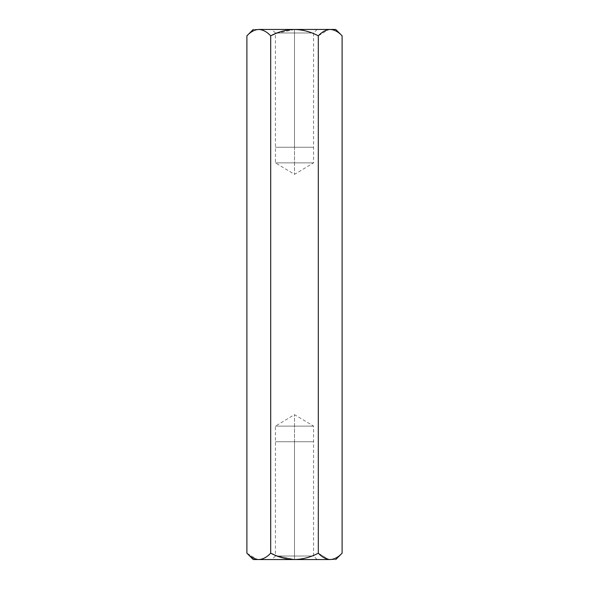 <?xml version="1.0" encoding="UTF-8"?>
<svg xmlns="http://www.w3.org/2000/svg" width="589" height="589" viewBox="0 0 589 589"><rect width="100%" height="100%" fill="white"/><g stroke="black" fill="none" stroke-linecap="round" stroke-linejoin="round"><path stroke-width="0.44" stroke-dasharray="2.94 2.21" d="M330.186 29.45L330.208 29.45C334.434 29.715 338.403 31.843 342.106 35.826C338.403 31.843 334.434 29.715 330.208 29.45L294.5 29.45C302.908 29.708 310.845 31.835 318.303 35.826L318.303 553.174C310.845 557.165 302.908 559.292 294.5 559.55L275.402 555.339L294.5 559.55L258.77 559.55M246.894 553.174L257.15 559.417L246.894 553.174M294.5 147.25L313.598 147.25L275.402 147.25L294.5 147.25L275.402 147.25L294.5 147.25L294.5 162.873L275.402 162.873L313.598 162.873L294.5 162.873L313.598 162.873L294.5 162.873L294.5 147.25L275.402 147.25L313.598 147.25L294.5 147.25L313.598 147.25L294.5 147.25L294.5 32.984L313.598 32.984L275.402 32.984L294.5 32.984L275.402 32.984L294.5 32.984L294.5 147.25M294.5 441.75L313.598 441.75L275.402 441.75L294.5 441.75L275.402 441.75L294.5 441.75L294.5 426.127L275.402 426.127L313.598 426.127L294.5 426.127L313.598 426.127L294.5 426.127L294.5 441.75L275.402 441.75L313.598 441.75L294.5 441.75L313.598 441.75L294.5 441.75L294.5 556.016L313.598 556.016L275.402 556.016L294.5 556.016L275.402 556.016L294.5 556.016L294.5 441.75M258.792 559.55L330.208 559.55C337.497 559.55 337.497 559.55 330.208 559.55C334.434 559.285 338.403 557.157 342.106 553.174C338.403 557.157 334.434 559.285 330.208 559.55L294.5 559.55C302.908 559.292 310.845 557.165 318.303 553.174L328.566 559.417L318.303 553.174L318.303 35.826C310.845 31.835 302.908 29.708 294.5 29.45L275.402 33.661L294.5 29.45L258.792 29.45C251.503 29.45 251.503 29.45 258.792 29.45C254.61 29.693 250.649 31.821 246.894 35.826C250.649 31.821 254.61 29.693 258.792 29.45C263.025 29.715 266.994 31.843 270.697 35.826L270.697 553.174C266.994 557.157 263.025 559.285 258.792 559.55C263.025 559.285 266.994 557.157 270.697 553.174L270.697 35.826C266.994 31.843 263.025 29.715 258.792 29.45L330.208 29.45M318.303 35.826L328.566 29.583L318.303 35.826M294.5 559.55L317.132 559.55L271.868 559.55L317.132 559.55L294.5 559.55L317.132 559.55L294.5 559.55L294.5 556.016L313.598 556.016L275.402 556.016L294.5 556.016L275.402 556.016L294.5 556.016L294.5 559.55M294.5 29.45L271.868 29.45L317.132 29.45L271.868 29.45L294.5 29.45L271.868 29.45L294.5 29.45L294.5 32.984L275.402 32.984L313.598 32.984L294.5 32.984L313.598 32.984L294.5 32.984L294.5 29.45M294.5 426.127L294.5 414.656L294.5 426.127L275.402 426.127L294.5 426.127M294.5 162.873L294.5 174.344L294.5 162.873L275.402 162.873L294.5 162.873M317.132 29.45L313.598 32.984L313.598 162.873L294.5 174.344L275.402 162.873L275.402 32.984L271.868 29.45M317.132 559.55L313.598 556.016L313.598 426.127L294.5 414.656L275.402 426.127L275.402 556.016L271.868 559.55"/><path stroke-width="0.88" d="M335.73 29.45L342.106 35.826L342.106 553.174L342.106 35.826C338.351 31.821 334.39 29.693 330.208 29.45L330.208 29.45C325.975 29.715 322.006 31.843 318.303 35.826C310.845 31.835 302.908 29.708 294.5 29.45C286.077 29.708 278.141 31.835 270.697 35.826L270.697 553.174C278.141 557.165 286.077 559.292 294.5 559.55C302.908 559.292 310.845 557.165 318.303 553.174L318.303 35.826L318.303 553.174C322.006 557.157 325.975 559.285 330.208 559.55C334.39 559.307 338.351 557.179 342.106 553.174C338.351 557.179 334.39 559.307 330.208 559.55C337.497 559.55 337.497 559.55 330.208 559.55C325.975 559.285 322.006 557.157 318.303 553.174C310.845 557.165 302.908 559.292 294.5 559.55L330.208 559.55C337.497 559.55 337.497 559.55 330.208 559.55L294.5 559.55C286.077 559.292 278.141 557.165 270.697 553.174L270.697 35.826C266.942 31.821 262.974 29.693 258.792 29.45C254.566 29.715 250.597 31.843 246.894 35.826L246.894 553.174C250.597 557.157 254.566 559.285 258.792 559.55C262.974 559.307 266.942 557.179 270.697 553.174C266.942 557.179 262.974 559.307 258.792 559.55L294.5 559.55L258.792 559.55C254.566 559.285 250.597 557.157 246.894 553.174L246.894 35.826C250.597 31.843 254.566 29.715 258.792 29.45L258.792 29.45C251.503 29.45 251.503 29.45 258.792 29.45C262.974 29.693 266.942 31.821 270.697 35.826L275.402 33.661L270.697 35.826C278.141 31.835 286.077 29.708 294.5 29.45L258.792 29.45C251.503 29.45 251.503 29.45 258.792 29.45L294.5 29.45C302.908 29.708 310.845 31.835 318.303 35.826C322.006 31.843 325.975 29.715 330.208 29.45C334.39 29.693 338.351 31.821 342.106 35.826L335.73 29.45L294.5 29.45L335.73 29.45M253.27 559.55L246.894 553.174L253.27 559.55L258.792 559.55L253.27 559.55M275.402 555.339L270.697 553.174L275.402 555.339M328.566 29.583L330.186 29.45L328.566 29.583M342.106 553.174L335.73 559.55M246.894 35.826L253.27 29.45"/></g></svg>
